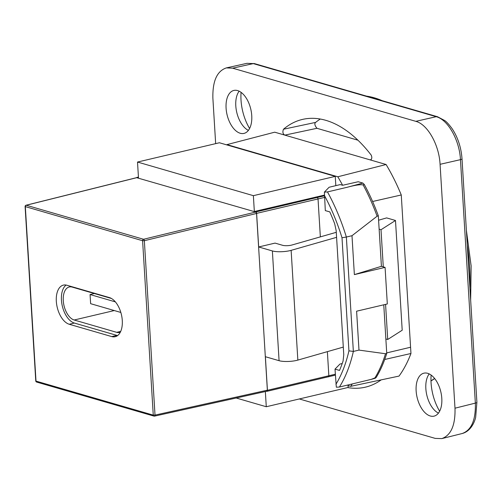 <?xml version="1.0" encoding="UTF-8"?>
<svg xmlns="http://www.w3.org/2000/svg" width="502" height="502" viewBox="0 0 502 502"><rect width="100%" height="100%" fill="white"/><g stroke="black" fill="none" stroke-linecap="round" stroke-linejoin="round"><path stroke-width="0.75" d="M94.37 293.526L90.065 294.536L90.63 303.685L120.838 312.451M115.378 301.884L90.065 294.536M120.311 332.217A17.024 9.394 76.7 0 1 119.576 332.449A17.024 9.394 76.7 0 1 116.677 332.337L74.177 320.006A17.024 9.394 76.7 0 1 63.541 303.177A17.024 9.394 76.7 0 1 69.263 286.968A17.024 9.394 76.7 0 1 72.162 287.081L111.457 298.483M117.606 335.562A20.18 11.138 76.7 0 1 116.866 335.386L74.359 323.05A20.18 11.138 76.7 0 1 62.185 305.467A20.18 11.138 76.7 0 1 66.113 285.061M69.245 324.261A20.18 11.138 76.7 0 1 56.638 304.319A20.18 11.138 76.7 0 1 63.421 285.105A20.18 11.138 76.7 0 1 66.854 285.236L109.361 297.573A20.18 11.138 76.7 0 1 121.967 317.509A20.18 11.138 76.7 0 1 115.178 336.723A20.18 11.138 76.7 0 1 111.745 336.591L69.245 324.261L74.359 323.05M291.129 250.347A12.613 3.125 176.5 0 1 272.373 250.944L279.081 360.693A12.613 3.125 -3.5 0 0 297.843 360.097L291.129 250.347L336.585 237.339M279.081 360.693L265.382 356.715L267.434 390.305A1.261 0.697 76.7 0 1 266.995 391.322A1.261 0.697 76.7 0 1 266.775 391.315L266.612 391.265M383.283 266.863L381.012 229.728L395.488 220.478L402.202 330.228L387.72 339.477L385.856 338.938M343.299 347.089L297.843 360.097M395.488 220.478L386.628 217.906L378.596 220.209M387.72 339.477L385.574 304.375M379.142 229.188L381.012 229.728M336.277 232.319L291.969 245.001A6.306 1.562 -3.5 0 1 282.588 245.296L275.046 243.106L258.668 246.965L272.373 250.944M137.517 162.046L253.372 195.667L335.261 176.378L219.399 142.756L137.517 162.046L138.483 177.896L137.021 177.47L138.439 177.137M320.351 236.875L318.03 198.905A1.261 0.697 -103.3 0 0 317.226 197.474L255.807 211.944A1.261 0.697 76.7 0 1 256.616 213.375L324.505 197.43M136.525 177.677A1.261 0.697 76.7 0 1 136.801 177.463A1.261 0.697 76.7 0 1 137.021 177.47M258.668 246.965L256.616 213.375M328.195 376.845A1.261 0.697 -103.3 0 0 328.408 376.858A1.261 0.697 -103.3 0 0 328.415 376.851A1.261 0.697 -103.3 0 0 328.854 375.841L327.373 351.645M324.367 195.115L254.345 211.518L253.372 195.667M255.807 211.944L254.345 211.518M335.261 176.378L335.825 185.652M236.197 398.011L266.28 406.739L348.168 387.45L348.018 385.003M265.351 391.547L266.28 406.739M136.676 177.695L255.75 212.032L256.56 213.463L267.365 390.179L266.706 391.19M36 381.1L35.767 380.936A1.261 1.261 0 0 0 36.671 382.072A1.261 1.004 -73.8 0 1 36 381.1L25.332 206.698A1.261 1.004 -73.8 0 1 26.273 205.243A1.261 0.703 -104 0 0 26.054 205.236A1.261 1.261 0 0 0 25.1 206.535L142.599 240.728L144.35 240.703A1.261 0.684 -103.6 0 0 143.541 239.272A1.261 1.004 106.2 0 0 142.599 240.728L153.267 415.129A1.261 1.004 106.2 0 0 154.359 416.108A1.261 0.69 -102.5 0 0 154.566 416.12A1.261 0.69 -102.5 0 0 155.018 415.104L153.267 415.129L36 381.1M324.386 195.435A141.871 78.306 76.7 0 1 342.006 237.76L346.361 237.038A145.028 80.044 -103.3 0 0 327.486 191.921L324.392 192.103L325.309 210.602L329.801 211.9A138.721 76.568 -103.3 0 1 334.677 223.741L336.177 230.663L343.763 354.757L343.073 361.038A138.721 76.568 76.7 0 1 339.503 370.426L335.01 369.127L336.327 387.211L339.421 387.029A145.028 80.044 -103.3 0 0 353.358 351.431L358.986 350.101L385.523 353.747A145.028 80.044 76.7 0 1 374.931 377.893L371.179 379.386L339.421 387.029M342.006 237.76L348.928 350.848L353.358 351.431L346.361 237.038L351.99 235.708L377.109 216.218A145.028 80.044 76.7 0 0 363.128 184.943L364.276 184.441L362.871 183.079L358.227 181.737L342.615 185.276A147.776 81.562 -103.3 0 0 337.808 176.779L226.96 144.614L274.707 132.189L386.094 164.512A148.812 82.133 76.7 0 1 401.267 194.971L410.962 353.496A148.812 82.133 76.7 0 1 399.034 376.086L350.628 386.352A147.776 81.562 -103.3 0 0 352.26 384.005M342.22 363.523L339.929 364.075L335.01 369.127M327.486 191.921L347.215 187.271C355.284 185.1 360.587 184.328 363.128 184.943M374.799 378.188L376.092 377.611L374.931 377.893M376.092 377.611A144.814 79.931 -103.3 0 0 386.741 353.452L385.523 353.747M377.109 216.218L378.32 215.772L381.413 266.317L354.368 274.613L351.99 235.708M348.055 385.605L350.628 386.352M354.368 274.613L385.078 267.384L381.413 266.317M383.766 304.802L386.741 353.452M358.986 350.101L356.608 311.196L387.318 303.967L385.078 267.384M378.32 215.772A144.814 79.931 -103.3 0 0 364.276 184.441M342.615 185.276L340.262 184.592L329.111 187.252L324.392 192.103M337.808 176.779L386.094 164.512M386.709 352.9L410.58 347.233M462.003 158.751A3.784 0.941 176.5 0 1 462.009 158.795C461.175 147.462 457.88 137.422 452.12 128.675C448.932 124.364 446.454 121.647 444.69 120.536L437.499 116.728A3.784 3.012 106.2 0 0 437.487 116.728A3.784 3.012 106.2 0 0 436.238 116.696L415.851 121.346L232.639 68.178L226.352 67.902C216.933 71.071 212.446 81.23 212.892 98.379L215.659 143.635M299.33 398.958L435.247 438.397L441.829 438.604L462.254 433.508M476.9 402.253L462.009 158.795A3.784 0.941 176.5 0 1 462.009 158.801A3.784 0.941 176.5 0 1 460.459 159.655L475.35 403.119C475.821 420.048 471.434 430.183 462.191 433.527C471.742 430.998 475.087 420.168 475.664 417.3L476.9 402.259A3.784 0.941 176.5 0 1 476.9 402.259A3.784 0.941 176.5 0 1 475.35 403.119L454.994 408.195C455.452 425.131 451.066 435.265 441.829 438.604M454.994 408.195L440.072 164.311L460.459 159.655C459.525 140.171 447.979 119.689 436.238 116.696L253.278 63.603A3.784 3.012 106.2 0 1 254.533 63.635A3.784 3.012 106.2 0 0 254.533 63.635L246.984 63.327L253.278 63.603L232.639 68.178M415.851 121.346C427.578 124.345 439.124 144.827 440.072 164.311M283.479 129.234C282.406 132.045 282.858 134.009 284.829 135.126A24470.341 6068.076 176.5 0 1 316.957 128.305C314.716 125.5 314.277 123.53 315.632 122.4A23601.618 5694.757 -3.8 0 0 283.479 129.234A137.523 75.902 -103.3 0 1 304.13 119.068A137.523 75.902 -103.3 0 1 370.783 154.572C371.417 155.043 373.017 159.222 370.118 159.881L370.677 159.893M347.679 387.569A137.523 75.902 -103.3 0 0 367.169 386.709A137.523 75.902 -103.3 0 0 381.187 379.87M237.609 90.586A22.069 12.18 76.7 0 1 251.402 112.392A22.069 12.18 76.7 0 1 243.978 133.406A22.069 12.18 76.7 0 1 227.061 114.72A22.069 12.18 76.7 0 1 233.857 90.442A22.069 12.18 76.7 0 1 237.609 90.586M427.666 373.312A22.069 12.18 76.7 0 1 441.453 395.124A22.069 12.18 76.7 0 1 434.029 416.139A22.069 12.18 76.7 0 1 417.112 397.446A22.069 12.18 76.7 0 1 423.908 373.174A22.069 12.18 76.7 0 1 427.666 373.312M315.632 122.4A136.199 75.174 76.7 0 1 320.32 119.03M357.951 140.202L316.957 128.305M241.079 92.349A36.884 20.362 -103.3 0 0 249.588 128.474M431.13 375.082A36.884 20.362 -103.3 0 0 439.639 411.207M384.72 359.476L410.962 353.496M401.267 194.971L372.609 201.497M248.383 130.382A22.069 12.18 76.7 0 1 245.942 128.813A22.069 12.18 76.7 0 1 237.666 93.673A22.069 12.18 76.7 0 1 239.153 91.182M438.441 413.108A22.069 12.18 76.7 0 1 435.993 411.546A22.069 12.18 76.7 0 1 427.717 376.406A22.069 12.18 76.7 0 1 429.204 373.915M74.177 320.006L114.299 310.55M116.677 332.337L120.706 331.389M324.411 195.836L317.226 197.474L315.758 197.048M335.317 374.228L267.434 390.305M255.75 212.032L143.541 239.272L26.273 205.243L137.09 177.595M267.365 390.179L155.018 415.104L144.35 240.703L256.56 213.463M111.745 336.591L116.866 335.386M348.928 350.848A141.871 78.306 76.7 0 1 335.932 384.287M362.871 183.079A2697.604 668.94 176.5 0 1 347.215 187.271M366.51 96.127A148.818 82.14 76.7 0 1 374.304 97.808A148.818 82.14 76.7 0 1 382.16 100.67M467.274 244.869A148.818 82.14 76.7 0 1 469.922 288.167M434.581 378.433A148.818 82.14 76.7 0 1 430.986 380.849M371.166 159.605A24470.341 6068.076 176.5 0 1 370.118 159.881M138.433 177.08L136.801 177.463M266.995 391.322L335.374 375.119M25.1 206.535L35.767 380.936M136.864 177.589L26.054 205.236M266.913 391.196L154.566 416.12A1.261 1.261 0 0 1 153.938 416.102L36.671 382.072M371.179 379.386L375.383 378.194M365.6 95.863L385.58 101.661M466.377 230.242L471.133 265.928L470.656 300.158M434.701 378.583L430.992 380.987M437.487 116.728L254.533 63.635M226.352 67.902L247.059 63.308"/></g></svg>
